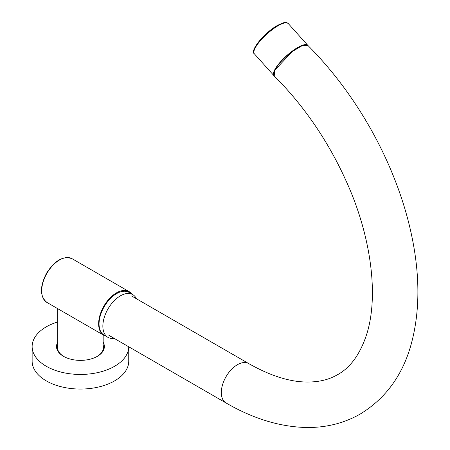 <?xml version="1.0" encoding="UTF-8"?>
<svg xmlns="http://www.w3.org/2000/svg" width="450" height="450" viewBox="0 0 450 450"><rect width="100%" height="100%" fill="white"/><g stroke="black" fill="none" stroke-linecap="round" stroke-linejoin="round"><path stroke-width="0.67" d="M103.163 345.099A23.034 13.297 180 0 1 103.478 347.287A23.034 13.297 180 0 1 97.037 356.507M103.163 342.219A23.929 13.815 180 0 1 97.363 356.327L97.363 356.327A23.929 13.815 180 0 1 63.517 356.327A23.929 13.815 180 0 1 57.718 342.219M32.136 346.556L32.136 361.164A48.307 27.889 180 0 0 61.954 386.933A48.307 27.889 180 0 0 114.598 380.886A48.307 27.889 180 0 0 128.745 361.164L128.745 346.787A48.307 27.889 180 0 1 114.598 366.277A48.307 27.889 180 0 1 61.954 372.324A48.307 27.889 180 0 1 32.136 346.556A48.307 27.889 180 0 1 46.282 326.835A48.307 27.889 180 0 1 57.718 321.947M63.844 356.507A23.034 13.297 180 0 1 57.403 347.287A23.034 13.297 180 0 1 57.718 345.099M254.362 53.814C249.435 51.21 264.173 32.771 277.358 25.487C286.391 20.992 285.817 22.404 288.202 23.484A22.719 6.345 -41.9 0 0 278.072 25.751A22.719 6.345 -41.9 0 0 259.937 41.192A22.719 6.345 -41.9 0 0 254.362 53.814L273.859 75.566A22.719 6.345 -41.9 0 1 279.579 62.893A22.719 6.345 -41.9 0 1 297.624 47.565A22.719 6.345 -41.9 0 1 307.755 45.298A22.719 6.345 -41.9 0 1 307.839 45.399M275.636 68.856A21.915 6.12 -41.9 0 1 297.382 48.021A21.915 6.12 -41.9 0 1 300.189 46.558M131.749 294.013A25.228 14.563 120 0 0 129.077 291.611A25.228 14.563 120 0 0 103.854 306.18A25.228 14.563 120 0 0 103.854 335.306A25.228 14.563 120 0 0 105.846 336.139M131.625 295.976L248.749 363.594A22.719 13.117 120 0 0 231.238 369.681A22.719 13.117 120 0 0 221.321 392.552A22.719 13.117 120 0 0 226.024 402.952C249.306 416.514 277.228 427.095 307.333 427.5C326.582 427.618 344.205 423.135 360.208 414.062C386.544 397.941 403.83 373.539 412.065 340.858C419.321 312.024 419.799 280.052 413.505 244.941C408.538 217.451 399.876 189.889 387.517 162.248C376.729 138.206 363.713 115.397 348.48 93.836C335.993 76.191 322.47 60.069 307.912 45.467L302.164 45.692L292.269 51.519L274.984 70.014L274.196 76.022L275.023 76.849A22.719 7.875 -45.1 0 1 274.984 70.014M114.148 338.361A24.711 14.209 -59.8 0 1 107.938 337.348A24.711 14.209 -59.8 0 1 104.214 317.593A24.711 14.209 -59.8 0 1 120.409 295.836A24.711 14.209 -59.8 0 1 132.801 294.632A24.711 14.209 -59.8 0 1 136.412 298.738M107.938 337.348L104.13 335.154A24.733 14.22 -59.8 0 1 100.406 315.388A24.733 14.22 -59.8 0 1 116.612 293.608A24.733 14.22 -59.8 0 1 129.021 292.404L132.801 294.632M253.958 51.171A21.825 6.098 -41.9 0 1 277.234 25.622M46.924 273.313A25.228 14.563 120 0 0 46.924 302.439C39.763 296.438 39.651 286.667 46.598 273.122C54.855 260.336 63.371 255.544 72.152 258.744A25.228 14.563 120 0 0 46.924 273.313M103.163 334.907L103.163 349.47M57.718 308.672L57.718 349.47M307.755 45.298L288.202 23.484M46.924 302.439L103.854 335.306M72.152 258.744L129.077 291.611M108.9 335.329L226.024 402.952M275.023 76.849C288.236 90.006 300.572 104.715 312.019 120.983C325.159 139.708 336.414 159.469 345.797 180.276C370.26 233.224 379.131 293.591 367.026 333.231C360.388 354.099 350.263 368.083 336.656 375.176C327.589 380.295 316.524 382.545 303.457 381.926C287.106 381.088 268.869 374.979 248.749 363.594"/></g></svg>

